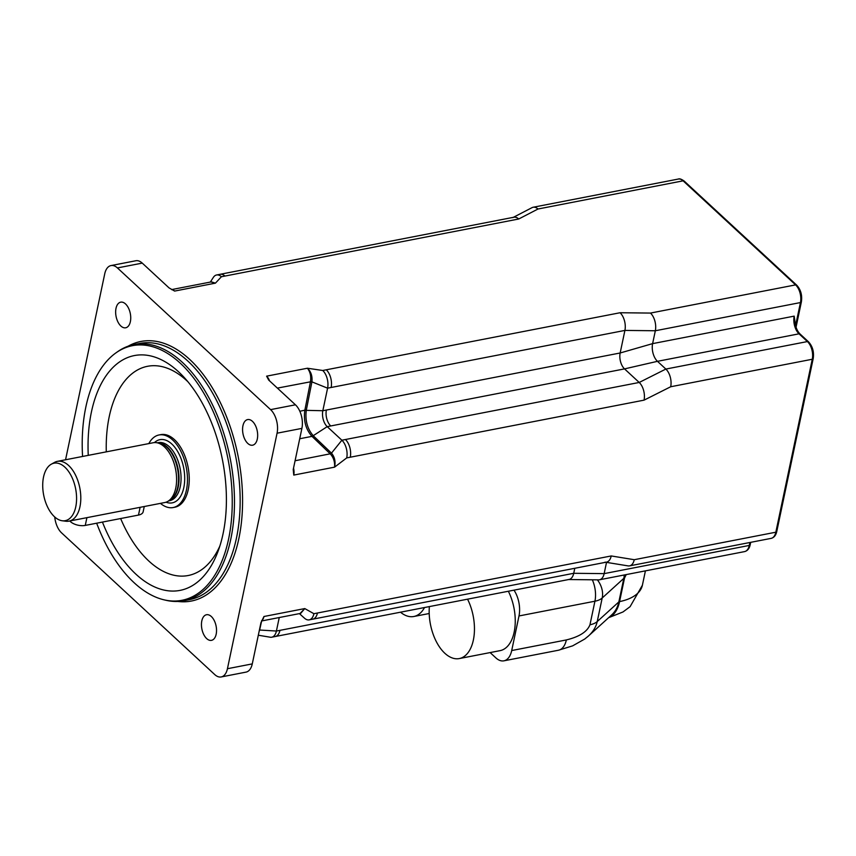 <?xml version="1.0" encoding="UTF-8"?>
<svg xmlns="http://www.w3.org/2000/svg" width="856" height="856" viewBox="0 0 856 856"><rect width="100%" height="100%" fill="white"/><g stroke="black" fill="none" stroke-linecap="round" stroke-linejoin="round"><path stroke-width="1.28" d="M796.048 327.217L801.377 301.911A2.172 1.091 -168.1 0 1 800.446 302.564L795.834 324.456A2.172 1.091 11.9 0 0 795.32 324.638M795.577 325.676L794.186 316.132L794.999 322.862M568.213 579.533L598.633 579.865A13.043 7.255 -101 0 0 599.457 579.79A13.043 7.255 -101 0 0 604.154 573.627L606.519 562.371M749.888 542.501L749.268 545.443L604.154 573.627L573.734 573.295L279.955 630.358A13.043 7.255 79 0 1 275.257 636.522L569.047 579.458A13.043 7.255 -101 0 0 573.734 573.295L574.793 568.288M312.75 619.177L606.53 562.125A13.043 7.255 -101 0 0 611.227 555.951L317.437 613.014A13.043 7.255 79 0 1 312.75 619.177L309.198 619.872A13.043 7.255 79 0 1 304.479 618.182A13.043 7.255 79 0 1 304.383 618.096L299.407 613.624L304.383 618.096M605.053 562.135L628.079 565.891A13.043 7.255 -101 0 0 629.556 565.87A13.043 7.255 -101 0 0 634.253 559.706L611.227 555.951M644.054 400.148L350.275 457.211A13.043 7.255 79 0 0 345.417 439.524L639.207 382.461L665.85 369.064A13.043 7.255 -101 0 1 670.697 386.752L644.054 400.148A13.043 7.255 -101 0 0 639.207 382.461L624.527 368.893A11.749 6.538 79 0 1 620.161 352.982L624.912 330.416A13.043 7.255 -101 0 0 620.065 312.74L326.286 369.803A13.043 7.255 79 0 1 331.133 387.479L624.912 330.416L655.332 330.758A13.043 7.255 -101 0 0 650.474 313.071L620.065 312.74M813.2 358.589A2.172 1.091 -168.1 0 1 812.269 359.252L775.825 532.207A2.172 1.091 -168.1 0 0 776.756 531.544L813.2 358.589C814.184 351.912 812.612 346.316 808.503 341.812A2.172 1.445 132.8 0 0 807.411 341.565L665.85 369.064L657.472 361.318A13.043 7.255 79 0 1 652.614 343.63L655.332 330.758L800.446 302.564A13.043 7.255 79 0 0 795.598 284.887A2.172 1.445 132.8 0 1 796.679 285.134C800.799 289.638 802.361 295.224 801.377 301.911M518.725 218.997L518.725 218.997A13.043 7.255 -101 0 0 513.91 217.231L220.131 274.295A13.043 7.255 79 0 1 224.946 276.06L518.725 218.997L537.985 209.014A13.043 7.255 -101 0 0 533.17 207.248A13.043 7.255 -101 0 0 532.058 207.634L512.798 217.617M148.837 443.59A36.968 20.565 79 0 1 159.045 434.966L160.821 434.623A36.968 20.565 79 0 1 188.053 466.991A36.968 20.565 79 0 1 174.913 507.201L173.137 507.555A36.968 20.565 79 0 1 160.446 503.371M171.617 289.596L211.4 281.87L215.434 283.143L210.876 281.966M213.24 277.579A13.043 7.255 79 0 1 213.369 277.376A13.043 7.255 79 0 1 216.589 274.979A13.043 7.255 79 0 1 221.404 276.745L215.434 283.143L174.635 291.072A9.94 5.532 -101 0 0 171.756 289.67M311.937 381.744C312.494 376.084 310.985 371.579 307.411 368.23C310.236 371.804 311.252 376.287 310.471 381.68A2.172 1.049 -168.1 0 1 311.937 381.744L311.916 381.862A2.172 1.07 11.1 0 0 310.439 381.819L304.864 410.174A2.172 1.07 -168.9 0 1 306.298 410.206L311.916 381.862L327.591 388.175L322.83 410.73A11.749 6.538 -101 0 0 327.206 426.641L341.876 440.219A13.043 7.255 79 0 1 346.723 457.896L334.568 467.151C335.745 461.791 334.75 457.136 331.561 453.22L313.317 435.79A2.172 1.423 -46.2 0 1 312.076 436.442L330.202 453.819A2.172 1.423 133.8 0 0 331.486 453.134L341.876 440.219L345.417 439.524M313.232 435.693C307.358 428.91 305.036 420.457 306.277 410.356L322.83 410.73L326.382 410.045A11.749 6.538 -101 0 0 330.748 425.956L327.206 426.641L313.232 435.693A2.172 1.412 133.2 0 1 311.991 436.367L312.076 436.442M306.277 410.356A2.172 1.059 11.7 0 0 304.832 410.313C303.42 420.735 305.806 429.423 311.991 436.367L299.718 438.743M331.561 453.22A2.172 1.402 -47 0 1 330.298 453.905C333.54 457.489 334.964 461.908 334.568 467.151L293.769 475.08A9.94 5.532 -101 0 0 293.533 468.104M269.522 380.834A9.94 5.532 -101 0 0 266.612 376.159L307.411 368.23L322.733 370.488A13.043 7.255 79 0 1 327.591 388.175L331.133 387.479M300.06 613.495L304.768 608.573L300.702 613.367M259.421 629.984A2.172 1.113 -167.3 0 1 259.625 630.027L261.647 620.953M259.058 631.717L259.625 630.027L276.402 631.043A13.043 7.255 79 0 1 271.716 637.217A13.043 7.255 79 0 1 270.207 637.228A13.043 7.255 79 0 1 269.747 637.121M261.658 620.643A9.94 5.532 -101 0 0 263.958 616.502L304.768 608.573L313.895 613.698A13.043 7.255 79 0 1 309.198 619.872M279.249 617.54L276.402 631.043L279.955 630.358M266.612 376.159L268.645 380.021L295.438 404.802L270.592 409.628A17.398 9.684 79 0 1 277.066 433.2L227.439 668.718A17.398 9.684 79 0 1 221.18 676.946A17.398 9.684 79 0 1 214.76 674.582L61.589 532.881A17.398 9.684 79 0 1 54.752 517.003M277.066 433.2L301.9 428.385L293.223 469.57L293.769 475.08M301.9 428.385A17.398 9.684 -101 0 0 295.438 404.802M263.958 616.502L260.952 622.708L252.274 663.892L227.439 668.718M221.18 676.946L246.014 672.12A17.398 9.684 -101 0 0 252.274 663.892M65.559 459.768L104.742 273.792A17.398 9.684 79 0 1 111.002 265.574A17.398 9.684 79 0 1 117.422 267.928L142.256 263.113L169.049 287.894L174.635 291.072M142.256 263.113A17.398 9.684 -101 0 0 135.837 260.748L111.002 265.574M82.572 456.462A129.695 72.15 79 0 1 85.857 406.964A129.695 72.15 79 0 1 115.977 352.854A129.695 72.15 79 0 1 228.049 459.223A129.695 72.15 79 0 1 163.945 599.81A129.695 72.15 79 0 1 96.664 523.209M163.945 599.81L165.764 600.238A130.487 72.589 -101 0 0 183.88 600.73A130.487 72.589 -101 0 0 230.253 458.795A130.487 72.589 -101 0 0 134.114 344.54A130.487 72.589 -101 0 0 117.507 351.773L115.977 352.854M88.254 455.36A119.615 66.543 79 0 1 91.399 412.1A119.615 66.543 79 0 1 134.413 355.561A119.615 66.543 79 0 1 222.539 460.293A119.615 66.543 79 0 1 180.028 590.394A119.615 66.543 79 0 1 102.442 522.085M117.422 267.928L270.592 409.628M201.813 620.9A13.043 7.255 79 0 1 206.51 614.736A13.043 7.255 79 0 1 216.119 626.164A13.043 7.255 79 0 1 211.486 640.352A13.043 7.255 79 0 1 203.717 634.478A13.043 7.255 79 0 1 201.813 620.9M242.944 425.742A13.043 7.255 79 0 1 247.63 419.579A13.043 7.255 79 0 1 257.249 431.007A13.043 7.255 79 0 1 252.606 445.195A13.043 7.255 79 0 1 244.837 439.321A13.043 7.255 79 0 1 242.944 425.742M116.009 308.331A13.043 7.255 79 0 1 120.707 302.168A13.043 7.255 79 0 1 130.315 313.585A13.043 7.255 79 0 1 125.682 327.784A13.043 7.255 79 0 1 117.914 321.91A13.043 7.255 79 0 1 116.009 308.331M54.431 516.703A29.286 16.285 79 0 1 42.8 488.273A29.286 16.285 79 0 1 51.285 464.209A29.286 16.285 79 0 1 75.638 488.83A29.286 16.285 79 0 1 62.274 520.769A29.286 16.285 79 0 1 54.431 516.703M62.274 520.769L65.923 521.229A30.442 16.938 -101 0 0 69.004 521.133A30.442 16.938 -101 0 0 79.822 488.016A30.442 16.938 -101 0 0 57.395 461.352A30.442 16.938 -101 0 0 54.506 462.422L51.285 464.209M57.395 461.352L153.192 442.745A30.442 16.938 79 0 1 156.263 442.648A30.442 16.938 79 0 1 175.619 469.409A30.442 16.938 79 0 1 167.69 501.456A30.442 16.938 79 0 1 164.801 502.526L69.004 521.133M159.045 434.966A36.968 20.565 79 0 1 186.276 467.333A36.968 20.565 79 0 1 173.137 507.555M587.216 637.067L588.553 635.912C593.176 631.642 596.076 626.86 597.231 621.552L602.196 598.002A21.742 17.676 -132.2 0 0 597.392 579.854M592.331 579.801A21.742 12.102 79 0 1 594.931 601.212L589.966 624.762C587.27 631.707 579.394 636.757 566.351 639.935A21.742 12.102 79 0 1 558.551 650.207A21.742 12.102 79 0 1 558.529 650.218L503.884 660.832A21.742 12.102 79 0 1 495.859 657.879L490.135 652.582M513.985 590.159A21.742 12.102 79 0 1 518.993 615.956L511.706 650.549A21.742 12.102 79 0 1 503.884 660.832M518.993 615.956L594.931 601.212A21.742 10.925 11.9 0 0 602.196 598.002L623.821 578.356A2.172 1.091 -168.1 0 1 624.527 578.046L626.207 574.601M400.501 612.201A39.141 21.775 -101 0 0 413.801 616.502A39.141 21.775 -101 0 0 424.523 607.535M429.359 606.594A39.141 21.775 -101 0 0 459.276 658.574L500.075 650.646A39.141 21.775 -101 0 0 508.357 591.25M459.276 658.574A39.141 21.775 -101 0 0 467.558 599.179M144.257 506.517L143.145 511.792A10.871 5.468 -168.1 0 1 138.49 515.077L85.268 525.413A10.871 5.468 -168.1 0 1 69.796 520.972M634.253 559.706L775.825 532.207A13.043 7.255 79 0 1 771.128 538.37C774.049 537.632 775.921 535.353 776.756 531.544M808.503 341.812L800.125 334.065A2.172 1.445 132.8 0 0 799.033 333.819L807.411 341.565A13.043 7.255 79 0 1 812.269 359.252L670.697 386.752M326.382 410.045L620.161 352.982L652.614 343.63L794.186 316.132A13.043 7.255 -101 0 0 799.033 333.819L657.472 361.318L624.527 368.893L330.748 425.956M750.198 544.78A2.172 1.091 -168.1 0 1 749.268 545.443A13.043 7.255 79 0 1 744.57 551.606C747.491 550.868 749.364 548.589 750.198 544.78L750.712 542.34M796.679 285.134L684.19 181.076A2.172 1.445 132.8 0 0 683.109 180.83L795.598 284.887L650.474 313.071M533.17 207.248L678.294 179.054A13.043 7.255 79 0 1 683.109 180.83L537.985 209.014M317.437 613.014L313.895 613.698M224.946 276.06L221.404 276.745M326.286 369.803L322.733 370.488M106.294 451.861A106.561 59.278 79 0 1 109.226 416.669A106.561 59.278 79 0 1 187.924 381.755M219.842 546.075A106.561 59.278 79 0 1 120.643 518.543M277.387 388.11L310.439 381.819M304.864 410.174L299.835 411.276M330.202 453.819L295.085 460.753M134.114 344.54L139.796 343.438A130.487 72.589 79 0 1 235.935 457.693A130.487 72.589 79 0 1 189.551 599.628L183.88 600.73M177.727 601.436A132.231 73.552 -101 0 0 238.3 457.232A132.231 73.552 -101 0 0 128.154 346.188M350.275 457.211L346.723 457.896M156.263 442.648L158.713 442.959A29.66 16.499 79 0 1 177.577 469.024A29.66 16.499 79 0 1 169.841 500.257L167.69 501.456M157.953 442.862A29.575 16.457 79 0 1 178.08 468.928A29.575 16.457 79 0 1 169.167 500.632M157.461 442.809L158.328 442.638A29.575 16.457 79 0 1 180.113 468.532A29.575 16.457 79 0 1 169.606 500.707L168.739 500.867M154.465 442.584A32.186 17.901 79 0 1 183.666 467.847A32.186 17.901 79 0 1 166.043 502.194M589.966 624.762A21.742 10.925 11.9 0 0 597.231 621.552L618.856 601.907A2.172 1.091 11.9 0 1 619.573 601.597L624.527 578.046M566.351 639.935L511.706 650.549M588.511 635.944L611.484 615.09A34.796 28.28 -132.2 0 0 618.856 601.907L623.821 578.356A21.742 17.676 -132.2 0 0 624.206 574.986M645.413 570.866L642.396 585.226A54.367 27.317 -168.1 0 1 619.573 601.597A34.796 19.592 -101.4 0 1 608.787 617.54M138.49 515.077L140.117 507.319M85.268 525.413L86.905 517.655M800.125 334.065C797.535 331.561 795.823 327.773 794.967 322.68L794.989 322.787M678.294 179.054C679.471 178.444 681.44 179.118 684.19 181.076M599.457 579.79L744.57 551.606M629.556 565.87L771.128 538.37M213.369 277.376L210.319 282.073M304.479 618.182L299.407 613.624M270.207 637.206L258.319 635.227M300.691 613.367L261.519 620.985M220.131 274.295L216.589 274.979M275.257 636.522L271.716 637.217M588.532 635.912L584.723 639.036L572.632 645.863L558.551 650.207M642.396 585.226L630.102 606.658L622.986 611.965L608.595 617.7M413.801 616.502L429.198 613.517M658.36 568.352L656.402 568.737"/></g></svg>

